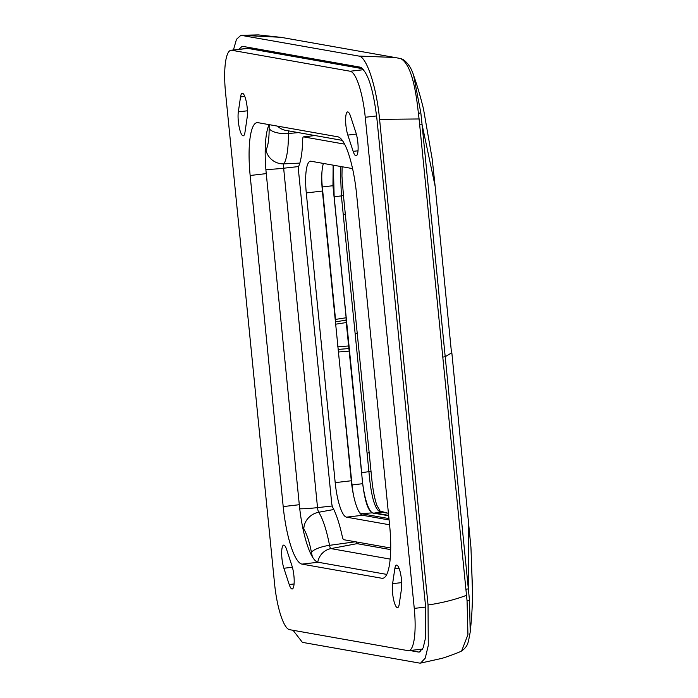 <?xml version="1.0" encoding="UTF-8"?>
<svg xmlns="http://www.w3.org/2000/svg" width="698" height="698" viewBox="0 0 698 698"><rect width="100%" height="100%" fill="white"/><g stroke="black" fill="none" stroke-linecap="round" stroke-linejoin="round"><path stroke-width="1.05" d="M246.499 48.45A50.029 11.674 83.4 0 1 248.628 47.734A50.029 11.674 83.4 0 1 248.924 47.778L361.389 67.689M421.732 649.166L422.456 649.297M332.955 185.703L346.138 317.756L335.529 319.405L322.31 186.968L332.955 185.703L333.138 165.156M346.138 317.756L346.007 320.181L335.441 321.822M358.563 510.945A27.789 6.491 83.4 0 0 361.459 513.719L372.235 512.856C367.968 510.474 364.792 500.754 362.698 483.688L346.007 320.181M372.235 512.856L388.681 515.77M322.31 186.968A27.789 6.491 83.4 0 1 321.761 176.027M335.529 319.405L335.398 321.83M353.712 496.095A27.789 6.491 83.4 0 1 352.054 484.953L338.155 349.419M361.459 513.719L388.961 518.588M238.69 49.357L242.162 46.356L242.904 46.391L359.985 67.121C367.584 71.117 373.229 88.376 376.92 118.913L425.387 604.477L425.544 637.841L423.189 647.796L419.297 652.054L418.372 652.037L420.248 651.723M418.372 652.037L409.918 650.545M281.512 37.422L258.339 34.9L240.897 35.301L358.885 56.076C366.616 56.634 376.536 86.918 379.581 119.367L428.049 604.974L428.267 645.528L425.239 658.153L420.589 663.1L419.472 663.083L302.382 642.352L293.073 630.303M240.897 35.301L236.491 39.297L233.429 49.977M333.356 165.19L334.15 196.757L341.392 195.902L368.937 471.813C371.319 499.035 375.725 512.506 382.146 512.227L374.861 512.943L388.638 515.386M374.861 512.943C369.364 515.892 363.152 496.758 361.686 472.668L334.15 196.757M461.64 650.946C467.992 646.584 468.026 641.68 468.445 641.331L470.208 632.1L469.51 600.568L467.058 600.882L467.939 634.674L461.64 650.955C459.808 652.237 444.862 657.664 441.406 658.476L420.589 663.1M467.058 600.882L419.088 118.965L379.581 119.367M428.049 604.974C441.921 602.967 454.773 599.739 466.63 595.281M469.51 600.568L422.063 124.532L420.824 112.788L418.399 113.399L419.088 118.965M358.885 56.076L394.684 57.463L400.53 58.536C409.098 62.75 415.057 81.038 418.399 113.399M420.824 112.788L413.644 75.463C411.48 68.238 407.929 62.89 402.982 59.417L400.582 58.545M397.912 58.082L399.335 58.327M241.796 35.345L280.779 37.291L395.766 57.655M419.707 124.968L422.063 124.532L435.124 186.104L432.193 158.978L423.433 108.67C419.28 91.848 415.825 81.666 413.644 75.463L413.478 75.009M442.89 357.114L445.245 356.678L451.833 352.717L470.958 547.52L472.59 594.399C472.057 614.842 471.255 621.386 470.208 632.1M351.303 480.756L335.197 482.632A33.347 7.783 83.4 0 0 346.487 517.148L362.594 515.281A33.347 7.783 83.4 0 1 351.303 480.756L322.389 191.051A33.347 7.783 83.4 0 1 323.401 163.428M335.197 482.632L306.282 192.927A33.347 7.783 83.4 0 1 310.418 161.212A33.347 7.783 83.4 0 1 310.959 161.229L352.551 168.593M362.594 515.281L389.1 519.975M346.487 517.148L389.58 524.783M344.559 144.137L303.56 136.878A5.558 1.3 -96.6 0 0 303.473 136.878A5.558 1.3 -96.6 0 0 302.679 139.713A62.532 14.597 83.4 0 1 298.779 166.133A5.558 1.3 83.4 0 0 298.535 170.931L331.637 502.621A5.558 1.3 83.4 0 0 332.867 507.682A62.532 14.597 83.4 0 1 342.273 536.457A5.558 1.3 -96.6 0 0 343.765 539.711L390.732 548.026M347.831 135.08L353.153 151.353A13.899 3.246 83.4 0 0 356.137 155.82A13.899 3.246 83.4 0 0 358.126 147.391A13.899 3.246 83.4 0 0 355.91 132.672L350.588 116.4A13.899 3.246 83.4 0 0 347.604 111.933A13.899 3.246 83.4 0 0 345.615 120.353A13.899 3.246 83.4 0 0 347.831 135.08L356.329 134.086M363.536 69.687L350.195 71.24A44.471 10.383 83.4 0 1 365.246 117.273L414.263 608.394A44.471 10.383 83.4 0 1 408.758 650.676A44.471 10.383 83.4 0 1 408.025 650.649L289.609 629.683A44.471 10.383 83.4 0 1 274.558 583.659L225.533 92.537A44.471 10.383 83.4 0 1 231.038 50.247L247.144 48.38A44.471 10.383 83.4 0 1 247.877 48.398L362.672 68.727M386.797 574.41L318.122 562.248A55.587 12.974 83.4 0 1 299.302 504.715L266.261 173.619A55.587 12.974 83.4 0 1 269.105 124.645M350.195 71.24L231.771 50.273L247.877 48.398M231.038 50.247A44.471 10.383 83.4 0 1 231.771 50.273M399.256 604.014A13.899 3.246 83.4 0 1 397.537 607.644A13.899 3.246 83.4 0 1 393.471 599.024A13.899 3.246 83.4 0 1 392.608 583.668L394.815 568.73A13.899 3.246 83.4 0 1 396.534 565.092A13.899 3.246 83.4 0 1 400.591 573.712A13.899 3.246 83.4 0 1 401.463 589.068L399.256 604.014M240.54 96.917A13.899 3.246 83.4 0 1 242.258 93.288A13.899 3.246 83.4 0 1 246.324 101.899A13.899 3.246 83.4 0 1 247.188 117.255L244.989 132.201A13.899 3.246 83.4 0 1 243.27 135.831A13.899 3.246 83.4 0 1 239.205 127.211A13.899 3.246 83.4 0 1 238.332 111.855L240.54 96.917L244.771 96.429M289.208 584.523A13.899 3.246 83.4 0 0 292.192 588.99A13.899 3.246 83.4 0 0 294.19 580.57A13.899 3.246 83.4 0 0 291.965 565.851L286.642 549.579A13.899 3.246 83.4 0 0 283.658 545.112A13.899 3.246 83.4 0 0 281.669 553.531A13.899 3.246 83.4 0 0 283.885 568.251L289.208 584.523L294.076 583.964M318.122 562.248L302.016 564.124A55.587 12.974 83.4 0 1 283.196 506.591L250.154 175.495A55.587 12.974 83.4 0 1 257.039 122.639A55.587 12.974 83.4 0 1 257.955 122.665L337.78 136.799A55.587 12.974 83.4 0 1 356.599 194.341L389.641 525.428A55.587 12.974 83.4 0 1 382.766 578.284A55.587 12.974 83.4 0 1 381.85 578.258L383.647 578.049M302.016 564.124L381.85 578.258M251.952 47.996L248.924 47.778M333.792 509.505L318.724 512.253A16.673 14.658 147.1 0 0 303.822 529.128A21.498 5.017 83.4 0 1 302.548 526.641M303.822 529.128A39.646 9.257 83.4 0 1 311.448 552.432A16.673 4.825 -10.8 0 1 329.535 545.339A56.276 13.14 83.4 0 0 318.724 512.253A4.86 1.134 83.4 0 1 317.529 507.629A16.673 1.134 174.3 0 1 299.747 508.772M390.199 559.098L330.931 548.602A16.673 16.176 100 0 0 317.773 562.169M356.216 541.91A2.958 0.689 83.4 0 0 357.018 543.655L330.931 548.602A4.86 1.134 83.4 0 1 329.535 545.339L355.43 541.77M312.434 556.856A21.498 5.017 83.4 0 1 311.448 552.432M277.507 126.129A16.673 16.176 100 0 0 285.779 130.378L342.273 140.377M298.456 132.62L288.431 133.484A16.673 6.936 179.7 0 1 269.14 128.563A21.498 5.017 83.4 0 1 269.236 124.663M269.14 128.563A39.646 9.257 83.4 0 1 265.982 149.957A16.673 15.478 30.2 0 0 283.946 163.856A56.276 13.14 83.4 0 0 288.431 133.484A4.86 1.134 83.4 0 1 288.789 130.91M298.639 166.552L283.65 168.227A16.673 1.134 174.3 0 1 265.877 169.37M332.239 505.989L317.529 507.629L283.65 168.227A4.86 1.134 83.4 0 1 283.946 163.856L299.835 163.105M265.161 152.068A21.498 5.017 83.4 0 1 265.982 149.957M358.842 542.381A2.783 2.696 100 0 1 357.018 543.655L390.706 549.623M345.876 322.607L335.677 324.195M348.206 345.99L337.527 346.862M348.834 348.546L338.198 349.419M338.783 351.984L349.462 351.103M362.698 483.688L352.054 484.953M343.355 195.484L341.392 195.902L340.266 166.412M370.9 471.386L361.686 472.668M388.437 513.344L380.087 511.058L376.868 505.291C374.59 498.66 372.915 490.057 371.833 479.5L343.451 195.519L341.959 176.175L342.107 166.743M382.862 512.253L386.64 513.03M468.375 519.19L468.41 588.833L466.046 589.269M343.25 214.565L345.213 214.138M355.16 333.862L357.114 333.435M367.061 453.159L369.024 452.732M435.124 186.104L451.405 351.853M472.607 592.907L470.958 547.52M322.389 191.051L306.282 192.927M314.99 135.552L303.56 136.878M358.013 150.785L353.153 151.353M365.246 117.273L376.606 115.947M425.632 607.068L414.263 608.394M250.154 175.495L266.261 173.619M283.196 506.591L299.302 504.715M292.392 567.265L283.885 568.251M238.332 111.855L247.415 110.799M392.608 583.668L401.69 582.612M399.038 568.233L394.815 568.73M251.804 47.97L248.628 47.734M388.428 513.248L387.355 513.056M432.193 158.987L423.433 108.67M314.946 135.543L303.473 136.878M408.758 650.676L422.578 649.07"/></g></svg>
